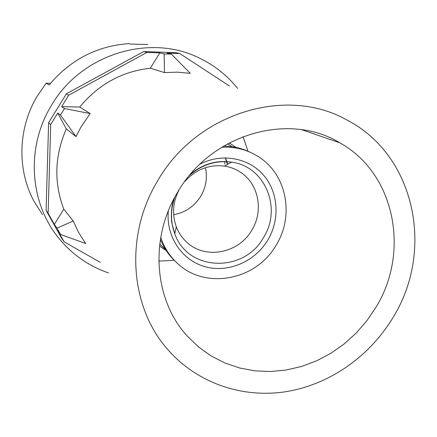 <?xml version="1.0" encoding="UTF-8"?>
<svg xmlns="http://www.w3.org/2000/svg" width="437" height="437" viewBox="0 0 437 437"><rect width="100%" height="100%" fill="white"/><g stroke="black" fill="none" stroke-linecap="round" stroke-linejoin="round"><path stroke-width="0.66" d="M224.858 164.159L224.596 161.515M42.444 214.627L33.906 201.129C17.081 169.829 17.917 128.855 36.73 96.938L46.175 83.183L49.135 84.975C70.324 59.754 96.861 45.978 128.735 43.645L130.368 44.028L147.859 44.514M46.175 83.183L50.512 83.298M237.575 88.356C227.289 75.546 214.682 65.517 199.753 58.268C149.673 32.764 79.807 54.434 50.457 107.054C26.187 147.875 29.749 201.779 57.646 236.739C71.204 253.837 88.127 265.887 108.403 272.885M100.291 262.391L64.048 241.748L61.825 238.542L46.087 210.339L48.622 122.721L66.358 93.808L143.615 51.571L176.078 52.702L179.765 53.543L229.458 86.002M64.048 241.748L57.859 230.654L60.541 234.483L85.63 243.496L78.731 232.697L73.225 221.018L63.775 209.121C53.746 182.611 54.592 155.878 66.304 128.91L76.005 136.612L81.047 126.899L90.164 113.554L79.731 107.038L61.666 106.65L68.691 95.2L66.358 93.808M68.691 95.2L146.914 52.407L143.615 51.571M63.775 209.121L54.379 224.41L48.125 213.207L46.087 210.339M48.125 213.207L50.719 124.49L48.622 122.721M176.996 193.285C210.093 134.181 288.699 111.386 339.904 142.866C394.911 173.331 410.305 251.756 375.946 307.315L366.801 320.845L356.1 333.158L344.028 344.056L330.771 353.336L316.546 360.853L301.59 366.452L286.153 370.035L270.498 371.51L254.886 370.833L239.607 367.987L224.929 363.005L211.126 355.937L198.464 346.891L187.2 336.009C154.381 300.41 149.236 239.542 176.996 193.285M146.914 52.407L159.811 52.855L150.366 68.216C122.043 71.4 98.5 84.341 79.731 107.038M50.719 124.49L57.739 113.052L66.304 128.91M150.366 68.216L164.481 72.586L177.466 72.154L190.292 73.361L171.397 54.15L166.989 53.101L179.765 53.543M157.047 181.852C195.683 112.899 286.541 85.412 347.098 120.126C415.134 155.201 434.684 250.346 393.191 317.202C369.707 356.641 328.995 385.046 284.995 391.831C241.033 398.369 195.623 382.446 166.672 348.251C129.969 305.878 124.878 235.576 157.047 181.852M61.666 106.65L64.463 108.567L60.47 115.073L76.005 136.612M90.164 113.554L64.463 108.567M57.739 113.052L60.47 115.073M54.379 224.41L57.007 228.152L60.541 234.483M73.225 221.018L57.007 228.152M164.481 72.586L164.11 53.898L159.811 52.855M171.397 54.15L164.11 53.898M173.658 214.682C185.326 212.562 194.383 206.379 200.818 196.12C206.018 187.123 207.559 177.641 205.445 167.682M243.01 136.617L248.008 151.246M174.265 260.305L158.822 261.113M225.328 157.844L227.377 164.476M225.503 157.844L227.743 164.274M229.239 142.904L236.007 147.395M166.218 250.603L159.527 245.993M227.48 143.855L231.566 146.28M223.536 146.116C232.834 146.16 241.568 148.138 249.756 152.049M175.636 261.61L173.877 259.933C168.048 254.121 163.553 247.309 160.384 239.503M221.685 147.253C235.275 146.526 247.621 149.733 258.715 156.861C286.781 174.489 294.494 215.791 276.189 245.07C255.945 281.1 203.292 290.534 175.674 261.643C168.862 254.837 163.886 246.747 160.745 237.362M178.919 190.106C172.801 202.287 171.938 214.518 176.33 226.798C178.602 232.686 181.994 237.733 186.501 241.945C204.86 259.922 238.668 253.526 251.816 230.173C263.615 211.24 258.939 184.714 241.306 172.806C236.264 169.288 230.654 167.054 224.481 166.098C208.957 164.285 195.661 169.49 184.594 181.716M199.971 164.137C221.608 152.857 248.413 157.686 263.413 174.991C278.484 192.253 280.161 219.56 267.788 240.126C254.908 261.725 228.147 273.223 205.019 266.696C181.858 260.305 165.781 236.368 168.332 210.924M189.603 175.292C202.069 164.536 216.042 160.155 231.523 162.154C265.057 166.213 282.297 208.427 263.506 237.531C244.146 273.201 187.702 271.667 174.767 233.719C170.386 221.821 170.408 209.629 174.822 197.147M339.904 142.866L301.809 129.723M187.2 336.009L184.48 332.847M165.585 249.631L159.74 244.114M175.674 261.643L173.877 259.933M176.33 226.798L174.767 233.719L171.888 223.105C171.107 220.226 170.774 206.843 173.959 198.764M190.942 173.697C203.418 163.793 216.943 159.947 231.523 162.154L224.481 166.098"/></g></svg>

